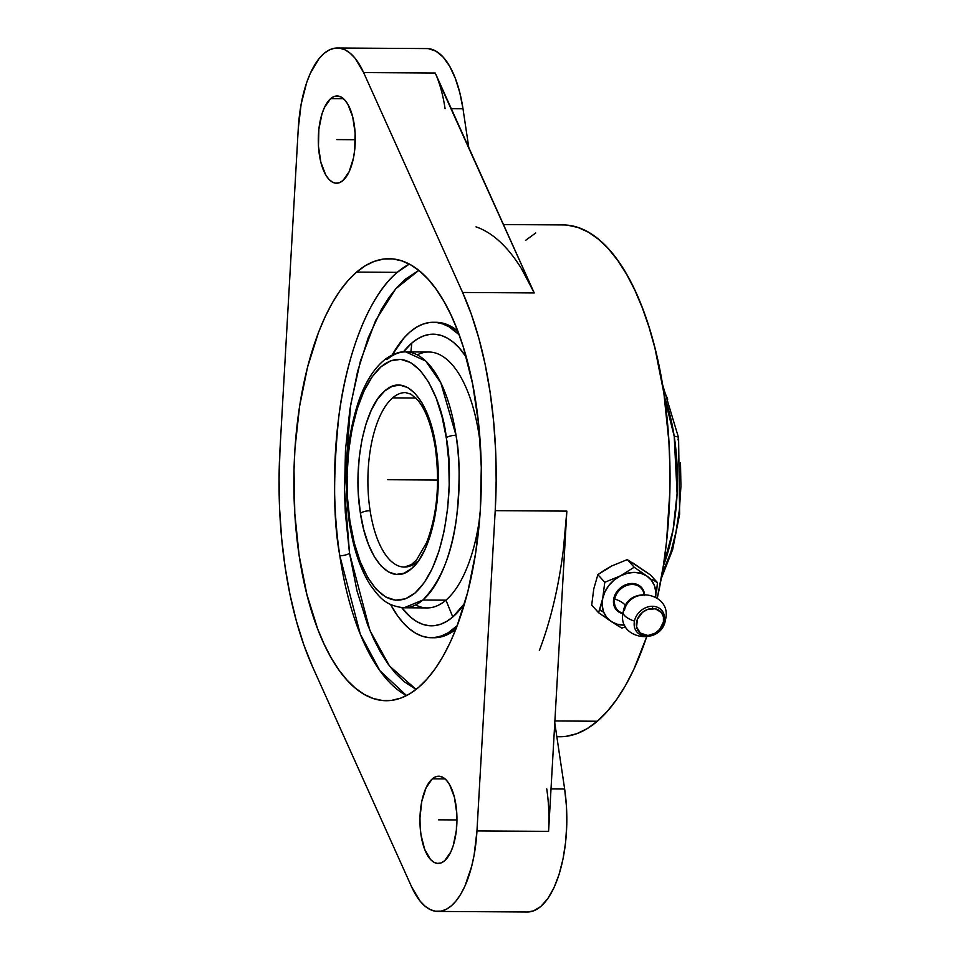 <?xml version="1.0" encoding="UTF-8"?>
<svg xmlns="http://www.w3.org/2000/svg" width="960" height="960" viewBox="0 0 960 960"><rect width="100%" height="100%" fill="white"/><g stroke="black" fill="none" stroke-linecap="round" stroke-linejoin="round"><path stroke-width="1.44" d="M663.324 566.076L673.104 529.8L677.1 493.524L674.208 436.368A7.44 2.376 -8.7 0 1 678.588 437.808A7.44 2.376 171.3 0 0 674.208 436.368A127.956 54.276 -89.6 0 0 664.416 396.924L674.208 436.368A127.956 54.276 -89.6 0 1 663.324 566.076M417.144 561.78A87.24 37.008 90.4 0 1 404.328 567.06A87.24 37.008 90.4 0 1 370.128 510.732A7.44 2.412 171.2 0 0 360.42 513.336L360.252 512.232C352.692 465.3 364.32 407.484 384.624 391.032C404.592 372.36 429.036 398.688 435.888 446.22L437.916 465.228L438.264 483.696L437.076 501.996L434.412 519.456L430.356 535.416L425.076 549.24L418.776 560.412L411.684 568.524L404.076 573.24L396.24 574.404L388.476 571.956L381.084 565.992L374.34 556.74L368.508 544.548L363.804 529.896L360.42 513.336L358.38 494.328L358.044 475.872L359.22 457.56L361.896 440.1L365.94 424.152L371.22 410.316L377.532 399.144L384.624 391.032L392.232 386.316L400.068 385.152L407.82 387.6L415.212 393.564L421.956 402.816L427.788 415.008L432.492 429.66L435.888 446.22A7.44 2.412 171.2 0 0 435.276 447.444A7.44 2.412 -8.8 0 1 435.888 446.22L436.056 447.324C443.604 494.256 431.976 552.072 411.684 568.524C391.716 587.208 367.272 560.868 360.42 513.336A7.44 2.412 -8.8 0 1 370.128 510.732A87.24 37.008 -89.6 0 0 403.776 567.048M386.928 359.628A127.956 54.276 90.4 0 1 405.72 351.876L425.7 361.044L440.844 382.896L456.012 435.276A7.44 2.364 171.3 0 0 446.292 437.832C443.184 403.212 417.036 337.668 381.228 366.576C345.852 398.508 342.984 489.468 349.908 521.076L350.004 521.724A7.44 2.364 171.3 0 0 349.392 522.924A7.44 2.364 171.3 0 0 350.34 523.824M349.524 553.212L344.448 488.664L350.556 405.228L360.432 360.972L375.66 320.436L395.688 288.816L418.812 270.396L405.036 279.396L396.804 287.532L388.932 297.528L381.504 309.276L368.268 337.584L357.6 371.364L349.908 409.32L345.48 449.988L344.496 491.82L345.312 512.664L349.524 553.212A7.44 2.328 -8.5 0 1 339.804 555.72A7.44 2.328 171.5 0 0 349.524 553.212L357.012 590.94L367.5 624.408L373.752 639.144L380.592 652.332L387.948 663.864L395.76 673.632L403.956 681.528L416.1 689.412L389.52 666.024L369.9 630.42L349.524 553.212M409.344 264.096L397.248 272.352C367.092 297.24 345.792 359.784 338.88 415.992C332.916 474.072 333.228 520.644 339.804 555.72A221.004 93.756 -89.6 0 0 406.548 695.58L379.932 670.74L360.312 634.2L339.804 555.72A221.004 93.756 -89.6 0 1 397.248 272.352L356.592 272.088L397.248 272.352A221.004 93.756 -89.6 0 1 409.344 264.096M644.16 595.62A16.092 13.236 137.8 0 0 632.256 584.484A16.092 13.236 137.8 0 0 614.724 598.98A18.42 6.996 -168.5 0 1 625.512 605.784A18.42 6.996 11.5 0 0 614.724 598.98A16.092 13.236 137.8 0 0 623.004 613.236A16.092 13.236 -42.2 0 1 614.724 598.98A16.092 13.236 -42.2 0 1 632.256 584.484A16.092 13.236 -42.2 0 1 644.016 594.204M642.432 595.296A16.476 13.536 -42.2 0 0 624.492 610.128A18.42 6.996 11.5 0 0 623.184 612.156A18.42 6.996 11.5 0 0 634.452 621.12A16.476 13.536 137.8 0 0 646.332 636.156A16.476 13.536 137.8 0 0 664.284 621.312A18.42 6.996 11.5 0 0 665.58 619.296A18.42 6.996 -168.5 0 1 664.284 621.312A16.476 13.536 137.8 0 0 652.392 606.288L652.728 608.508A14.796 12.168 -42.2 0 1 663.408 622.02A14.796 12.168 -42.2 0 1 647.292 635.34L646.332 636.156A16.476 13.536 137.8 0 0 664.284 621.312A16.476 13.536 137.8 0 0 652.392 606.288A16.476 13.536 137.8 0 0 634.452 621.12A16.476 13.536 137.8 0 0 646.332 636.156L655.188 633.132L659.64 629.448L663.408 622.02L663.42 616.872L661.404 612.504L655.284 608.784L647.388 609.504L642.456 612.384L637.392 619.224L636.588 626.976L640.296 633.036L647.292 635.34A14.796 12.168 -42.2 0 1 636.612 621.84A14.796 12.168 -42.2 0 1 652.728 608.508L652.392 606.288A16.476 13.536 137.8 0 0 634.452 621.12A18.42 6.996 -168.5 0 1 623.184 612.156M406.008 392.592A87.24 37.008 -89.6 0 0 392.64 397.872L415.872 398.016L392.64 397.872A87.24 37.008 -89.6 0 0 370.128 510.732A87.24 37.008 90.4 0 1 392.64 397.872A87.24 37.008 90.4 0 1 405.456 392.58L410.964 394.164L417.444 399.732C425.616 409.416 431.556 425.304 435.276 447.408C440.064 483.132 437.196 514.836 426.636 542.544L416.592 559.848L411.36 564.636L404.328 567.06M349.392 522.924A7.44 2.364 -8.7 0 1 350.004 521.724C353.124 556.344 379.272 621.888 415.068 592.98C450.456 561.048 453.324 470.088 446.4 438.48L446.292 437.832A7.44 2.364 -8.7 0 1 456.012 435.276C459.888 455.604 460.116 482.652 456.708 516.444C452.196 553.428 440.916 581.292 422.856 600.024L404.064 607.776L427.164 607.92A127.956 54.276 -89.6 0 0 445.956 600.168L422.856 600.024A127.956 54.276 90.4 0 1 404.064 607.776C385.128 605.76 379.236 596.904 370.716 585.612C360.504 569.796 353.388 548.892 349.392 522.888C343.404 479.628 346.344 439.524 358.176 402.576C365.004 382.392 374.172 367.836 385.692 358.92C393.384 353.688 400.056 351.348 405.72 351.876A127.956 54.276 90.4 0 1 456.012 435.276A127.956 54.276 90.4 0 1 422.856 600.024L445.956 600.168A127.956 54.276 -89.6 0 0 479.952 515.46A127.956 54.276 90.4 0 1 445.956 600.168L452.796 616.98A145.812 61.86 -89.6 0 0 464.688 603.312L452.796 616.98L446.976 621.228L441.012 624.096L434.964 625.596L428.892 625.68L422.856 624.372L416.916 621.66L411.108 617.592L401.76 607.668A145.812 61.86 -89.6 0 0 452.796 616.98L445.956 600.168A127.956 54.276 90.4 0 1 415.632 604.92M417.252 354.876A127.956 54.276 90.4 0 1 480.396 445.164A127.956 54.276 -89.6 0 0 428.82 352.02L405.72 351.876M411.852 343.02L410.88 351.912L411.852 343.02L417.672 338.772L423.636 335.904L429.672 334.404L435.744 334.32L441.78 335.628L447.732 338.34L453.528 342.408L459.12 347.796L466.272 357.12A145.812 61.86 -89.6 0 0 411.852 343.02A145.812 61.86 -89.6 0 0 403.416 351.948L411.852 343.02M454.464 628.176L456.276 628.188L454.464 628.176A157.728 66.912 90.4 0 1 431.304 637.728A157.728 66.912 90.4 0 1 390.576 604.476L397.56 615.78L403.332 622.992L409.38 628.836L415.656 633.228L422.088 636.156L428.616 637.584L435.18 637.488L441.72 635.868L448.176 632.76L457.26 625.62A157.728 66.912 90.4 0 1 454.464 628.176M410.172 331.824A157.728 66.912 90.4 0 1 433.344 322.272A157.728 66.912 90.4 0 1 459.144 334.716L448.992 326.76L442.56 323.844L436.032 322.416L429.456 322.512L422.916 324.132L416.472 327.24L410.172 331.824L404.1 337.836L392.184 354.984A157.728 66.912 90.4 0 1 410.172 331.824M457.776 331.032A157.728 66.912 -89.6 0 0 436.044 322.296L433.344 322.272M554.88 720.96L597.348 721.236A255.9 108.552 -89.6 0 0 646.56 637.092L633.816 669.372L625.536 685.428L616.644 699.504L607.212 711.48L597.348 721.236L554.88 720.96M476.016 226.872A255.9 108.552 90.4 0 1 534.228 292.932L462.6 292.464A255.9 108.552 90.4 0 1 495.216 510.66L566.844 511.116A255.9 108.552 90.4 0 1 539.34 650.544M567.432 225.168L578.028 227.484L588.456 232.224L598.632 239.364L608.448 248.832L617.82 260.532L626.64 274.356L634.836 290.172L642.312 307.812L649.02 327.132L654.888 347.916L663.864 393.132L668.904 441.72L669.876 466.692L669.816 491.808L666.564 541.476L663.396 565.548L657.288 598.092A255.9 108.552 -89.6 0 0 563.076 224.94L503.448 224.556M563.412 549.18L566.844 511.116L495.216 510.66L496.164 480.6L495.624 450.528L493.572 420.864L490.068 392.004L485.136 364.368L478.848 338.328L471.312 314.256L462.6 292.464L363.624 72.576L354.996 58.14L350.112 53.172L344.988 49.824L339.708 48.18L334.368 48.252L329.076 50.052L323.928 53.544L319.02 58.656L310.308 73.344L306.66 82.632L301.128 104.256L298.272 128.52L280.02 448.764L298.272 128.52A91.596 38.856 90.4 0 1 323.928 53.544A91.596 38.856 90.4 0 1 337.38 48A91.596 38.856 90.4 0 1 363.624 72.576L435.252 73.032A91.596 38.856 90.4 0 1 445.08 108.672M418.644 687.324A221.004 93.756 90.4 0 1 386.184 700.716A221.004 93.756 90.4 0 1 295.068 517.872A221.004 93.756 90.4 0 1 356.592 272.088A221.004 93.756 90.4 0 1 389.052 258.708A221.004 93.756 90.4 0 1 480.168 441.552A221.004 93.756 90.4 0 1 418.644 687.324L409.824 693.756L400.788 698.112L391.632 700.38L382.428 700.512L373.272 698.52L364.26 694.416L355.476 688.248L346.992 680.076L338.904 669.972L331.296 658.032L324.216 644.376L317.748 629.136L306.9 594.504L299.136 555.456L294.792 513.492L294 470.232L294.96 448.644L299.544 406.548L307.5 367.272L318.54 332.316L325.092 316.884L332.244 303.024L339.924 290.856L348.072 280.512L356.592 272.088L365.412 265.668L374.448 261.3L383.604 259.044L392.808 258.912L401.964 260.904L410.976 265.008L419.76 271.164L428.244 279.348L436.332 289.452L443.94 301.392L451.02 315.036L457.488 330.276L463.272 346.956L472.632 383.988L478.716 424.68L481.296 467.496L480.276 510.78L475.692 552.876L467.736 592.152L456.696 627.108L450.144 642.54L442.992 656.4L435.312 668.568L427.164 678.9L418.644 687.324M342.912 180.576A43.62 18.504 90.4 0 1 336.504 183.216A43.62 18.504 90.4 0 1 318.528 147.132A43.62 18.504 90.4 0 1 330.66 98.628L343.44 98.7L330.66 98.628A43.62 18.504 90.4 0 1 337.068 95.976A43.62 18.504 90.4 0 1 355.056 132.072A43.62 18.504 90.4 0 1 342.912 180.576L339.384 182.7L335.76 183.18L332.184 181.98L328.776 179.148L325.668 174.792L320.856 162.252L318.468 146.268L318.864 129.264L321.996 113.832L324.444 107.46L330.66 98.628L334.188 96.492L337.812 96.024L341.4 97.224L344.808 100.056L347.904 104.4L352.716 116.94L355.116 132.936L354.708 149.94L353.472 158.004L349.128 171.732L342.912 180.576M444.576 860.796A43.62 18.504 90.4 0 1 438.168 863.436A43.62 18.504 90.4 0 1 420.18 827.352A43.62 18.504 90.4 0 1 432.324 778.848L445.104 778.932L432.324 778.848A43.62 18.504 90.4 0 1 438.732 776.208A43.62 18.504 90.4 0 1 456.72 812.292A43.62 18.504 90.4 0 1 444.576 860.796L441.048 862.932L437.424 863.4L433.836 862.2L430.428 859.368L424.656 849.312L420.984 834.768L420.132 826.488L419.976 817.956L421.764 801.42L426.108 787.68L432.324 778.848L435.852 776.712L439.476 776.244L443.052 777.444L446.46 780.276L449.568 784.62L454.38 797.16L456.768 813.156L456.372 830.16L453.24 845.592L450.792 851.964L444.576 860.796M623.004 613.716L620.316 612.828L616.044 609.492L613.74 604.512L613.452 601.644L616.104 592.824L620.412 587.892L629.076 583.764L635.028 583.8L637.716 584.688L641.988 588.036L644.484 594.18A16.848 13.848 137.8 0 0 632.112 583.488L632.256 584.484L632.112 583.488A16.848 13.848 137.8 0 0 614.148 597.132A16.848 13.848 137.8 0 0 622.944 613.704M599.928 608.964L602.676 598.596L604.776 582.276L597.864 574.656L604.776 582.276L620.472 575.844A29.076 23.904 137.8 0 0 602.676 598.596L604.776 582.276L620.472 575.844L634.188 567.228L627.288 559.596L634.188 567.228L646.812 576.012A29.076 23.904 137.8 0 0 620.472 575.844L634.188 567.228L646.812 576.012A29.076 23.904 137.8 0 1 655.656 597.048L655.836 592.104L654.492 585.732L651.408 580.236L646.812 576.012L640.992 573.336L634.356 572.4L627.36 573.252L620.472 575.844L614.172 579.996L608.88 585.432L604.956 591.78L602.676 598.596L602.196 605.424L603.54 611.796L606.612 617.28L611.22 621.504L617.04 624.18L624.684 625.116A29.076 23.904 137.8 0 1 611.22 621.504L598.596 612.72L591.696 605.088L593.784 588.78L597.864 574.656L604.416 570.132L611.58 566.028L627.288 559.596L650.532 574.992L657.444 582.612L656.496 592.056M627.288 559.596L611.58 566.028L597.864 574.656L593.784 588.78L591.696 605.088L598.596 612.72L602.676 598.596A29.076 23.904 137.8 0 0 611.22 621.504L612.828 622.56M616.104 624.648L598.596 612.72M625.572 626.82L621.852 628.104L625.572 626.82M652.416 579.612L657.444 582.612L652.416 579.612M616.824 625.104L621.852 628.104M602.328 611.688A29.076 23.904 -42.2 0 1 599.7 609.624L602.328 611.688L599.604 609.924M656.64 590.952L657.444 582.612L650.532 574.992L633.036 563.052M546.744 788.892A91.596 38.856 90.4 0 1 548.592 831.36L476.964 830.904A91.596 38.856 90.4 0 1 437.856 911.424L527.388 912A91.596 38.856 -89.6 0 0 564.648 789.012L554.772 722.892L564.648 789.012L551.004 788.916L564.648 789.012L566.46 806.4L566.784 824.328L565.62 842.112L563.004 859.056L559.044 874.512L553.896 887.892L547.752 898.68L540.84 906.456L533.436 910.92L527.268 912M611.58 566.028L605.28 570.18M437.856 911.424A91.596 38.856 90.4 0 1 411.612 886.848L312.636 666.96L411.612 886.848L420.24 901.284L425.124 906.252L430.248 909.588L435.528 911.244L440.868 911.16L446.16 909.36L451.308 905.868L456.216 900.756L460.776 894.12L464.928 886.08L471.66 866.412L474.108 855.168L476.964 830.904L548.592 831.36L548.928 820.608M428.472 48.66L435.996 51.192L443.16 57.132L449.664 66.264L455.28 78.24L459.78 92.604L462.996 108.78L451.308 108.708L462.996 108.78A91.596 38.856 -89.6 0 0 426.912 48.576L337.38 48M462.996 108.78L468.78 147.516L462.996 108.78M566.844 511.116L548.592 831.36L566.844 511.116M495.216 510.66L476.964 830.904L495.216 510.66M280.02 448.764L279.072 478.824L279.612 508.896L281.664 538.56L285.168 567.408L290.1 595.044L296.388 621.084L303.924 645.168L312.636 666.96A255.9 108.552 90.4 0 1 280.02 448.764M363.624 72.576L462.6 292.464L534.228 292.932L435.252 73.032L363.624 72.576M438.372 80.832L534.228 292.932L521.496 268.704M431.304 637.728L433.992 637.74A157.728 66.912 -89.6 0 0 455.844 629.28L444.42 635.892L432.648 637.704M435.96 322.296L445.26 323.856L451.692 326.784L457.956 331.188M556.836 736.716L559.764 736.728A255.9 108.552 -89.6 0 0 597.348 721.236L587.136 728.676L576.672 733.728L566.064 736.344L559.632 736.728M535.704 232.992L525.492 240.432M446.4 438.48L442.032 416.628L436.08 397.86L428.676 382.212L420.108 370.308L410.688 362.592L400.8 359.364L390.804 360.756L381.096 366.696L372.036 376.956L363.972 391.164L357.228 408.768L352.044 429.084L348.624 451.344L347.1 474.696L347.532 498.24L349.908 521.076L354.276 542.928L360.228 561.696L367.632 577.344L376.2 589.248L385.608 596.964L395.508 600.192L405.492 598.812L415.212 592.86L424.272 582.6L432.324 568.392L439.08 550.788L444.264 530.472L447.672 508.212L449.196 484.86L448.764 461.316L446.4 438.48M678.132 439.98L677.976 439.02A7.44 2.376 171.3 0 0 678.588 437.808L679.632 514.236L672.624 549.612L661.188 578.748M662.016 574.044L670.836 552.204L676.008 531.888L679.416 509.652L680.928 486.312L680.496 462.792M667.728 399.144L663.216 388.932M427.992 479.976L398.148 479.784M437.616 480.036L387.624 479.712M336.792 139.596L355.296 139.716M438.444 819.816L456.948 819.936M623.208 612.048C616.416 639.396 661.716 646.788 665.556 619.404C672.36 592.044 627.048 584.664 623.208 612.048M662.448 384.216L678.6 437.844"/></g></svg>
